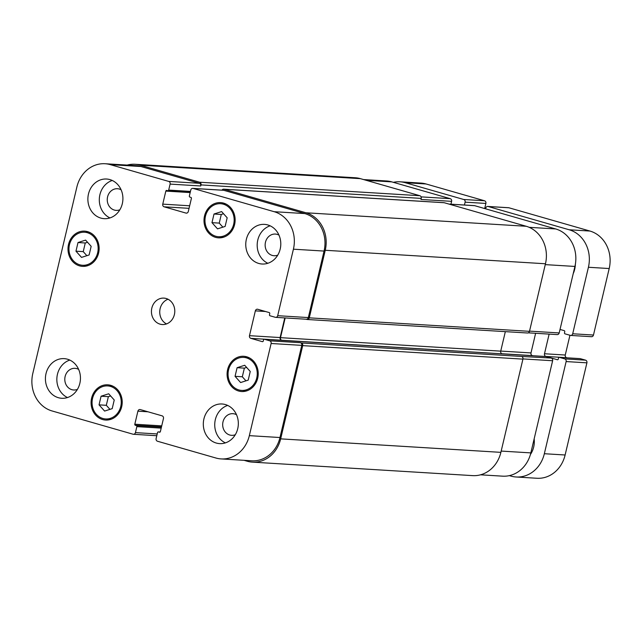 <?xml version="1.0" encoding="UTF-8"?>
<svg xmlns="http://www.w3.org/2000/svg" width="642" height="642" viewBox="0 0 642 642"><rect width="100%" height="100%" fill="white"/><g stroke="black" fill="none" stroke-linecap="round" stroke-linejoin="round"><path stroke-width="0.96" d="M534.168 438.831A20.961 18.482 93.5 0 1 533.687 447.009A20.961 18.482 93.5 0 1 530.42 454.488M575.36 264.263A22.061 19.453 93.5 0 1 573.21 273.652M484.678 208.554L485.882 203.442A2.207 1.942 -86.5 0 0 484.509 200.761L426.055 183.973A30.888 27.237 -86.5 0 0 420.871 183.082L400.094 181.806A30.888 27.237 93.5 0 1 405.279 182.705L463.733 199.493A2.207 1.942 93.5 0 1 465.113 202.166L464.439 205.015M591.089 336.641A2.207 1.942 -86.5 0 0 593.473 335.036L609.194 268.541A30.888 27.237 -86.5 0 0 589.958 231.048L508.946 207.783A2.207 1.942 -86.5 0 0 508.576 207.719L487.8 206.443A2.207 1.942 93.5 0 1 488.169 206.507L569.181 229.772A30.888 27.237 93.5 0 1 588.417 267.265L572.704 333.768A2.207 1.942 93.5 0 1 570.313 335.365L565.048 333.856A0.883 0.778 93.5 0 1 564.503 332.781L564.751 331.713A0.883 0.778 -86.5 0 0 564.206 330.638L560.025 329.442M567.055 357.819L566.645 357.698A2.207 1.942 93.5 0 1 565.265 355.026L569.944 335.26M549.135 334.105L544.488 353.75A2.207 1.942 -86.5 0 0 545.869 356.43L557.328 359.721A0.883 0.778 -86.5 0 0 558.283 359.079L558.54 358.011A0.883 0.778 93.5 0 1 559.495 357.377L564.751 358.886A2.207 1.942 93.5 0 1 566.132 361.566L544.344 453.717A30.888 27.237 93.5 0 1 516.144 476.99L536.921 478.266A30.888 27.237 -86.5 0 0 565.12 454.993L586.908 362.834A2.207 1.942 -86.5 0 0 585.528 360.154L580.264 358.645A0.883 0.778 -86.5 0 0 579.967 358.629M393.385 182.336A30.888 27.237 93.5 0 1 400.094 181.806M516.144 476.99A30.888 27.237 93.5 0 1 510.952 476.099L509.347 475.634M485.617 208.827L485.785 208.104A2.207 1.942 93.5 0 1 487.8 206.443M109.951 409.363L106.315 405.311L108.362 396.668L110.617 395.945M99.045 404.861L101.091 396.218L108.691 393.787L114.244 399.998L112.206 408.641L104.606 411.073L99.045 404.861L106.315 405.311M101.091 396.218L108.362 396.668M245.958 380.834L242.323 376.782L244.369 368.139L246.624 367.417M235.052 376.332L237.099 367.697L244.698 365.266L250.252 371.469L248.213 380.112L240.614 382.544L235.052 376.332L242.323 376.782M237.099 367.697L244.369 368.139M222.87 227.156L219.243 223.103L221.281 214.46L223.536 213.738M211.972 222.654L214.011 214.011L221.61 211.579L227.172 217.79L225.125 226.433L217.526 228.865L211.972 222.654L219.243 223.103M214.011 214.011L221.281 214.46M86.863 255.685L83.235 251.624L85.274 242.989L87.529 242.267M75.965 251.183L78.003 242.54L85.603 240.108L91.164 246.319L89.118 254.962L81.518 257.394L75.965 251.183L83.235 251.624M78.003 242.54L85.274 242.989M228.56 369.856A16.548 14.589 -86.5 0 0 241.641 390.416A16.548 14.589 -86.5 0 0 257.217 374.8A16.548 14.589 -86.5 0 0 243.663 357.385A16.548 14.589 -86.5 0 0 228.56 369.856M246.568 357.57A17.647 15.56 93.5 0 1 247.852 357.185M245.766 391.13A17.647 15.56 93.5 0 1 244.546 390.601M227.621 369.583A17.647 15.56 93.5 0 1 243.735 356.286A17.647 15.56 93.5 0 1 258.188 374.856A17.647 15.56 93.5 0 1 241.577 391.524A17.647 15.56 93.5 0 1 227.621 369.583M92.552 398.385A16.548 14.589 -86.5 0 0 105.633 418.945A16.548 14.589 -86.5 0 0 121.21 403.32A16.548 14.589 -86.5 0 0 107.655 385.914A16.548 14.589 -86.5 0 0 92.552 398.385M110.56 386.091A17.647 15.56 93.5 0 1 111.844 385.714M109.758 419.659A17.647 15.56 93.5 0 1 108.538 419.122M91.613 398.112A17.647 15.56 93.5 0 1 107.728 384.815A17.647 15.56 93.5 0 1 122.181 403.385A17.647 15.56 93.5 0 1 105.569 420.045A17.647 15.56 93.5 0 1 91.613 398.112M69.464 244.698A16.548 14.589 -86.5 0 0 82.553 265.266A16.548 14.589 -86.5 0 0 98.122 249.642A16.548 14.589 -86.5 0 0 84.575 232.235A16.548 14.589 -86.5 0 0 69.464 244.698M87.481 232.412A17.647 15.56 93.5 0 1 88.756 232.027M86.678 265.981A17.647 15.56 93.5 0 1 85.45 265.443M68.525 244.433A17.647 15.56 93.5 0 1 84.64 231.136A17.647 15.56 93.5 0 1 99.093 249.706A17.647 15.56 93.5 0 1 82.481 266.366A17.647 15.56 93.5 0 1 68.525 244.433M205.472 216.177A16.548 14.589 -86.5 0 0 218.561 236.738A16.548 14.589 -86.5 0 0 234.129 221.113A16.548 14.589 -86.5 0 0 220.583 203.707A16.548 14.589 -86.5 0 0 205.472 216.177M223.488 203.883A17.647 15.56 93.5 0 1 224.764 203.506M222.686 237.452A17.647 15.56 93.5 0 1 221.458 236.922M204.533 215.905A17.647 15.56 93.5 0 1 220.647 202.607A17.647 15.56 93.5 0 1 235.1 221.177A17.647 15.56 93.5 0 1 218.489 237.845A17.647 15.56 93.5 0 1 204.533 215.905M267.842 263.276A19.854 17.511 93.5 0 1 257.787 240.036A19.854 17.511 93.5 0 1 270.138 225.815M278.981 235.116A10.85 9.566 -86.5 0 0 275.37 234.065A10.85 9.566 -86.5 0 0 265.162 244.313A10.85 9.566 -86.5 0 0 274.046 255.725A10.85 9.566 -86.5 0 0 277.753 255.123M246.359 239.338A19.854 17.511 93.5 0 1 264.496 224.379A19.854 17.511 93.5 0 1 280.755 245.268A19.854 17.511 93.5 0 1 262.064 264.014A19.854 17.511 93.5 0 1 246.359 239.338M88.476 193.988A19.854 17.511 93.5 0 1 106.604 179.03A19.854 17.511 93.5 0 1 122.871 199.919A19.854 17.511 93.5 0 1 104.181 218.665A19.854 17.511 93.5 0 1 88.476 193.988M109.959 217.927A19.854 17.511 93.5 0 1 99.903 194.695A19.854 17.511 93.5 0 1 112.254 180.466M121.097 189.775A10.85 9.566 -86.5 0 0 117.486 188.724A10.85 9.566 -86.5 0 0 107.27 198.964A10.85 9.566 -86.5 0 0 116.154 210.375A10.85 9.566 -86.5 0 0 119.869 209.773M67.498 397.542A19.854 17.511 93.5 0 1 57.443 374.302A19.854 17.511 93.5 0 1 69.793 360.082M78.637 369.383A10.85 9.566 -86.5 0 0 75.026 368.331A10.85 9.566 -86.5 0 0 64.818 378.571A10.85 9.566 -86.5 0 0 73.702 389.991A10.85 9.566 -86.5 0 0 77.409 389.381M46.015 373.604A19.854 17.511 93.5 0 1 64.152 358.637A19.854 17.511 93.5 0 1 80.41 379.526A19.854 17.511 93.5 0 1 61.72 398.281A19.854 17.511 93.5 0 1 46.015 373.604M203.907 418.945A19.854 17.511 93.5 0 1 222.036 403.987A19.854 17.511 93.5 0 1 238.294 424.876A19.854 17.511 93.5 0 1 219.604 443.622A19.854 17.511 93.5 0 1 203.907 418.945M225.39 442.884A19.854 17.511 93.5 0 1 215.335 419.643A19.854 17.511 93.5 0 1 227.685 405.423M236.521 414.732A10.85 9.566 -86.5 0 0 232.91 413.681A10.85 9.566 -86.5 0 0 222.702 423.921A10.85 9.566 -86.5 0 0 231.585 435.332A10.85 9.566 -86.5 0 0 235.293 434.73M76.879 187.007A30.888 27.237 93.5 0 1 105.079 163.734A30.888 27.237 93.5 0 1 110.272 164.633L168.726 181.421A2.207 1.942 93.5 0 1 170.098 184.094L168.685 190.08A0.883 0.778 93.5 0 1 167.731 190.722L166.792 190.449A0.883 0.778 -86.5 0 0 165.837 191.091L162.755 204.132A2.207 1.942 -86.5 0 0 164.127 206.812L185.931 213.072A2.207 1.942 -86.5 0 0 188.315 211.475L191.396 198.434A0.883 0.778 -86.5 0 0 190.851 197.367L189.912 197.094A0.883 0.778 93.5 0 1 189.358 196.019L190.778 190.032A2.207 1.942 93.5 0 1 193.162 188.435L274.174 211.7A30.888 27.237 93.5 0 1 293.41 249.192L277.689 315.695A2.207 1.942 93.5 0 1 275.306 317.292L270.041 315.784A0.883 0.778 93.5 0 1 269.496 314.708L269.744 313.641A0.883 0.778 -86.5 0 0 269.199 312.566L257.731 309.275A2.207 1.942 -86.5 0 0 255.347 310.872L249.481 335.678A2.207 1.942 -86.5 0 0 250.853 338.358L262.321 341.648A0.883 0.778 -86.5 0 0 263.276 341.006L263.525 339.939A0.883 0.778 93.5 0 1 264.48 339.305L269.744 340.814A2.207 1.942 93.5 0 1 271.117 343.494L249.337 435.645A30.888 27.237 93.5 0 1 221.129 458.918A30.888 27.237 93.5 0 1 215.945 458.027L157.491 441.239A2.207 1.942 93.5 0 1 156.118 438.558L157.531 432.572A0.883 0.778 93.5 0 1 158.486 431.93L159.425 432.202A0.883 0.778 -86.5 0 0 160.38 431.56L163.461 418.52A2.207 1.942 -86.5 0 0 162.089 415.839L140.285 409.58A2.207 1.942 -86.5 0 0 137.902 411.177L134.812 424.218A0.883 0.778 -86.5 0 0 135.366 425.293L136.305 425.566A0.883 0.778 93.5 0 1 136.85 426.633L135.438 432.62A2.207 1.942 93.5 0 1 133.055 434.217L52.042 410.952A30.888 27.237 93.5 0 1 32.806 373.459L76.879 187.007M151.833 308.088A13.241 11.668 93.5 0 1 163.919 298.113A13.241 11.668 93.5 0 1 174.76 312.044A13.241 11.668 93.5 0 1 162.298 324.539A13.241 11.668 93.5 0 1 151.833 308.088M363.637 179.575L386.588 180.98A30.888 27.237 93.5 0 1 391.78 181.879L450.235 198.667A2.207 1.942 93.5 0 1 451.607 201.339L450.933 204.188M448.894 204.06L474.294 205.617A2.207 1.942 93.5 0 1 474.671 205.681L555.675 228.945A30.888 27.237 93.5 0 1 574.919 266.438L559.198 332.941A2.207 1.942 93.5 0 1 557.184 334.602L528.318 332.837M535.629 333.278L530.99 352.923A2.207 1.942 -86.5 0 0 532.362 355.604L532.78 355.724M545.692 356.527A0.883 0.778 93.5 0 1 545.989 356.543L551.253 358.059A2.207 1.942 93.5 0 1 552.626 360.74L530.838 452.891A30.888 27.237 93.5 0 1 502.638 476.163L480.545 474.815M168.019 299.236A13.241 11.668 -86.5 0 0 160.139 308.601A13.241 11.668 -86.5 0 0 166.503 323.929M451.607 201.339L420.959 199.461L421.216 198.394A2.207 1.942 -86.5 0 0 419.844 195.714L360.443 178.661A30.888 27.237 -86.5 0 0 355.259 177.762L135.037 164.272A30.888 27.237 93.5 0 1 140.229 165.171L199.622 182.224A2.207 1.942 93.5 0 1 200.994 184.904L200.745 185.971L170.098 184.094M221.129 458.918L251.776 460.796A30.888 27.237 93.5 0 0 279.976 437.523L301.764 345.364A2.207 1.942 93.5 0 0 300.392 342.692L301.331 342.956A2.207 1.942 93.5 0 1 302.703 345.637L280.666 438.863A30.888 27.237 93.5 0 1 252.458 462.136L472.681 475.626A30.888 27.237 -86.5 0 0 500.88 452.353L522.925 359.127A2.207 1.942 -86.5 0 0 521.545 356.446L551.253 358.059M284.767 317.91L280.129 337.556A2.207 1.942 -86.5 0 0 281.501 340.236L502.092 353.83A2.207 1.942 93.5 0 1 500.72 351.15L505.334 331.641M527.106 332.933A2.207 1.942 -86.5 0 0 529.489 331.328L545.467 263.766A30.888 27.237 -86.5 0 0 526.223 226.273L444.28 202.736A2.207 1.942 -86.5 0 0 443.903 202.671L223.689 189.181A2.207 1.942 93.5 0 1 224.058 189.246L306.009 212.783A30.888 27.237 93.5 0 1 325.245 250.276L309.275 317.838A2.207 1.942 93.5 0 1 306.892 319.443L306.13 319.218M105.079 163.734L135.727 165.612A30.888 27.237 93.5 0 1 140.911 166.511L199.373 183.299A2.207 1.942 93.5 0 1 200.745 185.971M192.793 188.371L223.432 190.249A2.207 1.942 93.5 0 1 223.801 190.313L304.814 213.577A30.888 27.237 93.5 0 1 324.058 251.07L308.337 317.573A2.207 1.942 93.5 0 1 306.322 319.235L275.675 317.357M127.172 165.09A30.888 27.237 93.5 0 1 135.037 164.272M252.458 462.136A30.888 27.237 93.5 0 1 247.274 461.245L244.088 460.322M221.947 190.16A2.207 1.942 93.5 0 1 223.689 189.181M285.168 317.934L280.498 337.66A2.207 1.942 -86.5 0 0 281.878 340.34M544.344 453.717L565.12 454.993M566.132 361.566L586.908 362.834M564.751 358.886L585.528 360.154M559.495 357.377L580.264 358.645M545.869 356.43L566.645 357.698M544.488 353.75L565.265 355.026M560.001 329.539L560.458 329.563M572.704 333.768L593.473 335.036M588.417 267.265L609.194 268.541M569.181 229.772L589.958 231.048M488.169 206.507L508.946 207.783M465.113 202.166L485.882 203.442M463.733 199.493L484.509 200.761M405.279 182.705L426.055 183.973M366.189 180.306L391.78 181.879M421.096 196.877L450.235 198.667M449.079 204.116L474.671 205.681M529.168 227.324L555.675 228.945M545.259 264.624L574.919 266.438M529.546 331.12L559.198 332.941M500.744 351.07L530.99 352.923M501.827 353.734L532.362 355.604M522.965 358.918L552.626 360.74M501.185 451.077L530.838 452.891M140.911 166.511L110.272 164.633M199.373 183.299L168.726 181.421M189.663 205.785L162.755 204.132M189.061 208.337L164.127 206.812M186.678 213.12L185.931 213.072M223.801 190.313L193.162 188.435M304.814 213.577L274.174 211.7M324.058 251.07L293.41 249.192M308.337 317.573L277.689 315.695M265.451 311.49L255.347 310.872M280.129 337.556L249.481 335.678M281.501 340.236L250.853 338.358M301.764 345.364L271.117 343.494M300.392 342.692L269.744 340.814M279.976 437.523L249.337 435.645M148.005 411.795L137.902 411.177M157.202 433.952L135.438 432.62M161.19 428.126L136.85 426.633M161.431 427.099L136.305 425.566M161.479 426.89L135.366 425.293M161.72 425.871L134.812 424.218M160.107 432.034L158.486 431.93M500.88 452.353L280.666 438.863M522.925 359.127L302.703 345.637M521.545 356.446L301.331 342.956M545.989 356.543L264.48 339.305M500.72 351.15L280.498 337.66M529.489 331.328L309.275 317.838M545.467 263.766L325.245 250.276M526.223 226.273L306.009 212.783M444.28 202.736L224.058 189.246M190.176 192.584L165.837 191.091M167.883 190.746L190.281 192.119L168.027 190.738M190.449 191.42L168.685 190.08M421.216 198.394L200.994 184.904M419.844 195.714L199.622 182.224M360.443 178.661L140.229 165.171M559.342 357.345L580.119 358.621M570.682 335.429L591.459 336.705M249.072 357.722L243.663 357.385M247.05 390.753L241.641 390.416M113.064 386.243L107.655 385.914M111.042 419.274L105.633 418.945M89.976 232.565L84.575 232.235M87.954 265.595L82.553 265.266M225.984 204.044L220.583 203.707M223.962 237.075L218.561 236.738M156.784 435.717L133.424 434.281M158.333 431.906L160.123 432.018M264.335 339.273L545.836 356.519M307.261 319.499L527.475 332.997"/></g></svg>
